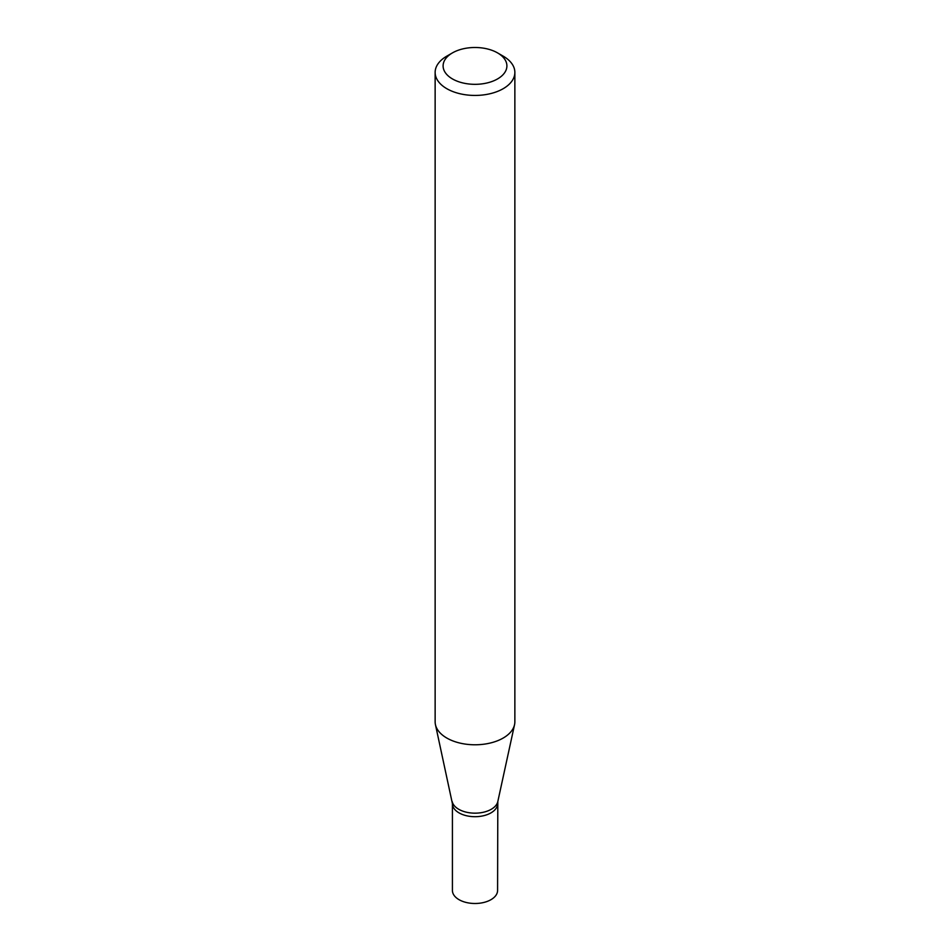 <?xml version="1.0" encoding="UTF-8"?>
<svg xmlns="http://www.w3.org/2000/svg" width="950" height="950" viewBox="0 0 950 950"><rect width="100%" height="100%" fill="white"/><g stroke="black" fill="none" stroke-linecap="round" stroke-linejoin="round"><path stroke-width="1.43" d="M497.551 52.891L503.191 56.145A39.864 23.014 180 0 1 514.864 72.426L514.864 721.774A39.864 23.014 180 0 1 514.556 724.636A39.864 23.014 180 0 1 503.191 738.043A39.864 23.014 180 0 1 462.08 743.541A39.864 23.014 180 0 1 435.444 724.636A39.864 23.014 180 0 1 435.136 721.774L435.136 72.426A39.864 23.014 180 0 1 446.809 56.145L452.449 52.891A31.884 18.406 180 0 1 497.551 52.891A31.884 18.406 180 0 1 497.551 78.933A31.884 18.406 180 0 1 452.449 78.933A31.884 18.406 180 0 1 452.449 52.891M514.864 72.426A39.864 23.014 180 0 1 503.191 88.694A39.864 23.014 180 0 1 459.741 93.682A39.864 23.014 180 0 1 435.136 72.426M452.188 801.551A22.99 13.276 180 0 0 467.543 812.452A22.99 13.276 180 0 0 491.257 809.281A22.99 13.276 180 0 0 497.812 801.551L497.586 890.447A22.586 13.039 180 0 1 490.972 899.674A22.586 13.039 180 0 1 466.355 902.5A22.586 13.039 180 0 1 452.414 890.447L452.414 803.653A22.586 13.039 180 0 0 466.355 815.706A22.586 13.039 180 0 0 490.972 812.879A22.586 13.039 180 0 0 497.586 803.653A22.586 13.039 180 0 1 490.972 812.879A22.586 13.039 180 0 1 466.355 815.706A22.586 13.039 180 0 1 452.414 803.653L435.444 724.636M497.812 801.551L514.556 724.636"/></g></svg>
